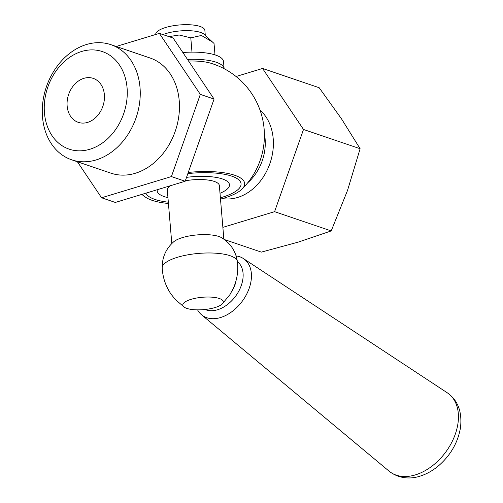 <?xml version="1.0" encoding="UTF-8"?>
<svg xmlns="http://www.w3.org/2000/svg" width="503" height="503" viewBox="0 0 503 503"><rect width="100%" height="100%" fill="white"/><g stroke="black" fill="none" stroke-linecap="round" stroke-linejoin="round"><path stroke-width="0.75" d="M104.373 94.715A23.22 18.108 108.8 0 1 78.279 122.342A23.22 18.108 108.8 0 1 67.144 106.007A23.22 18.108 108.8 0 1 93.231 78.38A23.22 18.108 108.8 0 1 104.373 94.715M236.058 76.506L262.566 68.465L303.504 129.466L274.588 211.669L222.873 227.362M188.26 172.447A51.513 15.744 -4.8 0 1 241.993 189.122A51.513 15.744 -4.8 0 1 223.854 198.163A51.513 15.744 -4.8 0 1 220.496 199.119M168.436 203.489A51.513 15.744 -4.8 0 1 145.581 197.22A51.513 15.744 -4.8 0 1 142.638 194.158M241.993 189.122A75.463 75.463 0 0 0 210.889 63.252A35.191 10.758 175.2 0 0 188.581 61.058M159.382 33.374L173.139 38.052L214.077 99.053L185.167 181.25L115.313 202.445L101.556 197.767L171.41 176.572L200.32 94.375L159.382 33.374L116.199 46.471M44.446 112.898A51.532 40.196 108.8 0 1 102.857 51.752A51.532 40.196 108.8 0 1 109.968 136.439A51.532 40.196 108.8 0 1 44.446 112.898M42.503 117.029A60.819 47.439 -71.2 0 0 71.678 159.816A60.819 47.439 -71.2 0 0 140.016 87.44A60.819 47.439 -71.2 0 0 110.842 44.654A60.819 47.439 -71.2 0 0 42.503 117.029M110.842 44.654L150.051 57.99A60.819 47.439 108.8 0 1 179.225 100.776A60.819 47.439 108.8 0 1 110.886 173.151L71.678 159.816M221.71 197.428A47.892 14.637 -4.8 0 1 220.389 197.817A47.892 14.637 175.2 0 0 241.025 183.501A47.892 14.637 -4.8 0 1 221.71 197.428M168.329 202.193A47.892 14.637 -4.8 0 1 145.939 193.152A47.892 14.637 175.2 0 0 154.943 199.427A47.892 14.637 175.2 0 0 168.329 202.193M187.852 173.61A47.892 14.637 -4.8 0 1 241.025 183.501A47.892 14.637 175.2 0 0 231.726 176.132A47.892 14.637 175.2 0 0 187.852 173.61M224.357 239.535L261.353 252.116L298.134 242.15L331.207 230.921L347.516 190.455L360.117 148.725L341.506 118.853L319.179 87.723L262.566 68.465M274.588 211.669L331.207 230.921M303.504 129.466L360.117 148.725M214.077 99.053L200.32 94.375M185.167 181.25L171.41 176.572M77.387 161.759L101.556 197.767M164.248 196.604A36.279 11.091 175.2 0 0 167.945 197.635A36.279 11.091 175.2 0 1 157.169 190.606A36.279 11.091 175.2 0 0 164.248 196.604M220.006 193.265A36.279 11.091 175.2 0 0 229.462 184.538A36.279 11.091 175.2 0 0 222.414 178.955A36.279 11.091 175.2 0 0 186.531 177.37A36.279 11.091 175.2 0 1 229.462 184.538A36.279 11.091 175.2 0 1 220.006 193.265M157.263 189.719A36.279 11.091 175.2 0 0 157.169 190.606A36.279 11.091 175.2 0 1 157.263 189.719M184.35 307.258A20.315 6.212 -4.8 0 1 191.008 299.348A20.315 6.212 -4.8 0 1 215.114 297.518A20.315 6.212 -4.8 0 1 222.119 304.089A20.315 6.212 -4.8 0 1 203.57 309.628A20.315 6.212 -4.8 0 1 184.35 307.258L175.22 299.404L171.102 294.224C165.688 286.295 162.721 277.524 162.199 267.923A37.731 11.531 -4.8 0 1 162.199 267.879A37.731 11.531 -4.8 0 1 177.452 257.284A37.731 11.531 -4.8 0 1 216.07 253.216A37.731 11.531 -4.8 0 1 237.391 261.566A37.731 11.531 -4.8 0 1 237.397 261.61A29.023 19.573 126.6 0 1 240.208 288.244A29.023 19.573 126.6 0 1 216.051 310.162A29.023 19.573 126.6 0 1 205.079 309.483M237.391 261.566C235.762 251.198 230.519 243.257 221.66 237.737A26.125 7.985 175.2 0 0 182.482 237.592A26.125 7.985 175.2 0 0 173.736 241.761C165.915 248.683 162.067 257.391 162.199 267.879M171.8 243.553L167.304 189.964A26.125 7.985 -4.8 0 1 170.398 185.733M185.337 180.766A26.125 7.985 -4.8 0 1 219.365 185.594L223.86 239.177M197.572 309.854A35.072 23.647 -53.4 0 0 201.596 314.828A35.072 23.647 -53.4 0 0 218.717 318.028A35.072 23.647 -53.4 0 0 248.293 290.627A35.072 23.647 -53.4 0 0 243.383 258.548A35.072 23.647 -53.4 0 0 236.127 255.908M231.996 291.055A20.315 13.7 -53.4 0 0 234.756 285.471A20.315 13.7 -53.4 0 0 235.844 281.397M234.668 285.019A14.512 9.783 126.6 0 1 234.266 286.735M182.847 52.513A40.636 12.418 -4.8 0 1 215.592 55.072A40.636 12.418 -4.8 0 1 223.508 61.555L224.112 68.691A40.636 12.418 175.2 0 0 216.196 62.234A40.636 12.418 175.2 0 0 187.481 59.423M191.492 52.13L192.303 52.123M155.704 34.487A24.672 7.539 -4.8 0 1 177.025 25.213A24.672 7.539 -4.8 0 1 204.143 28.803A24.672 7.539 -4.8 0 1 204.872 30.4L205.287 35.336M214.995 54.877L214.033 43.465L204.3 34.424A24.672 7.539 175.2 0 0 162.953 34.588M212.58 42.076L201.42 35.462L190.788 37.857L179.162 35.009L168.97 36.631M191.97 51.916L190.788 37.857M264.383 133.716A43.535 33.959 108.8 0 1 265.112 138.903A43.535 33.959 108.8 0 1 247.677 182.834M222.483 198.566A49.344 38.486 -71.2 0 0 273.204 138.665A49.344 38.486 -71.2 0 0 259.994 110.044M412.856 475.568A48.835 32.928 126.6 0 1 389.02 471.11C399.665 479.541 412.158 478.881 420.433 476.027C426.94 473.927 433.033 470.475 438.698 465.665C450.688 455.158 457.956 442.477 460.497 427.607C462.295 411.794 457.862 400.174 447.205 392.742A48.835 32.928 126.6 0 1 457.944 423.551A48.835 32.928 126.6 0 1 412.856 475.568M141.821 194.403A75.463 75.463 0 0 0 145.581 197.22M222.119 304.089L229.94 294.62L233.21 288.584C237.07 279.982 238.466 270.991 237.397 261.61M201.596 314.828L389.02 471.11M243.383 258.548L447.205 392.742"/></g></svg>
